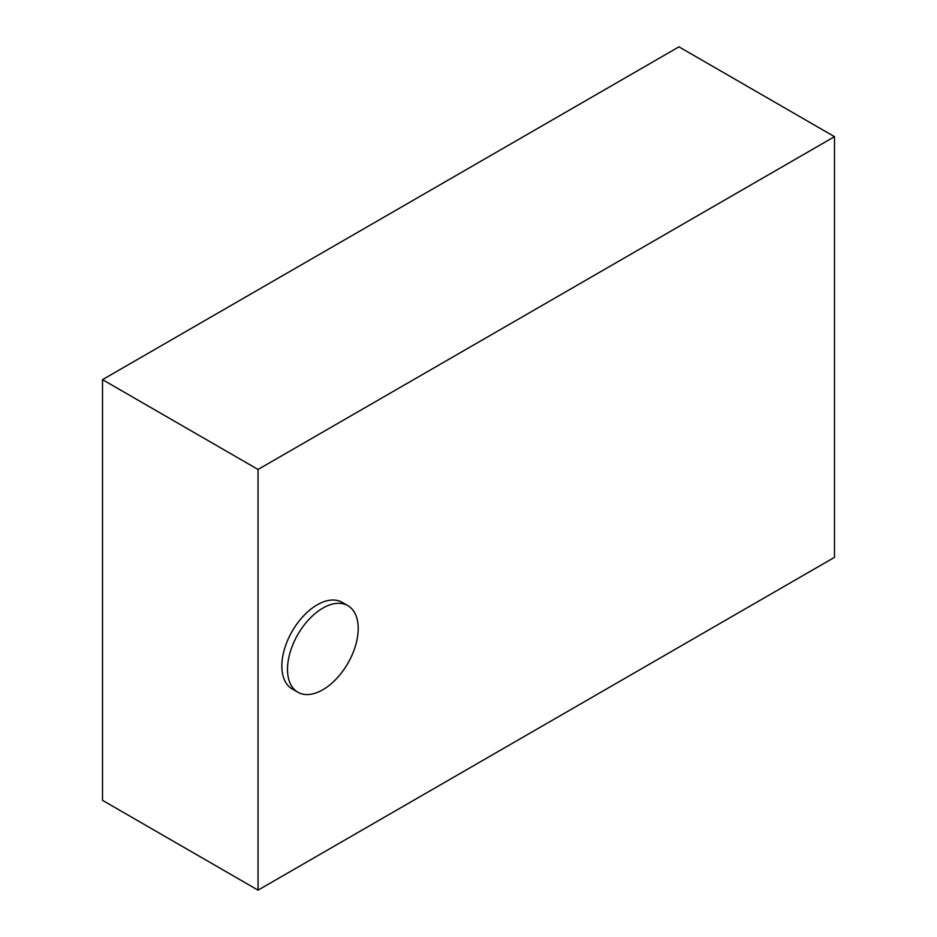 <?xml version="1.0" encoding="UTF-8"?>
<svg xmlns="http://www.w3.org/2000/svg" width="937" height="937" viewBox="0 0 937 937"><rect width="100%" height="100%" fill="white"/><g stroke="black" fill="none" stroke-linecap="round" stroke-linejoin="round"><path stroke-width="1.41" d="M322.843 608.101A50.001 28.86 120 0 0 290.189 652.164A50.001 28.86 120 0 0 297.849 692.22A50.001 28.86 120 0 0 322.843 689.749A50.001 28.86 120 0 0 355.51 645.698A50.001 28.86 120 0 0 347.85 605.63A50.001 28.86 120 0 0 322.843 608.101M347.85 605.63L342.192 602.362A50.001 28.86 120 0 0 317.198 604.845A50.001 28.86 120 0 0 284.532 648.896A50.001 28.86 120 0 0 292.192 688.964L297.849 692.22M834.492 136.661L678.95 46.85L102.508 379.649L102.508 800.339L258.05 890.15L834.492 557.351L834.492 136.661L258.05 469.46L102.508 379.649M258.05 469.46L258.05 890.15"/></g></svg>
